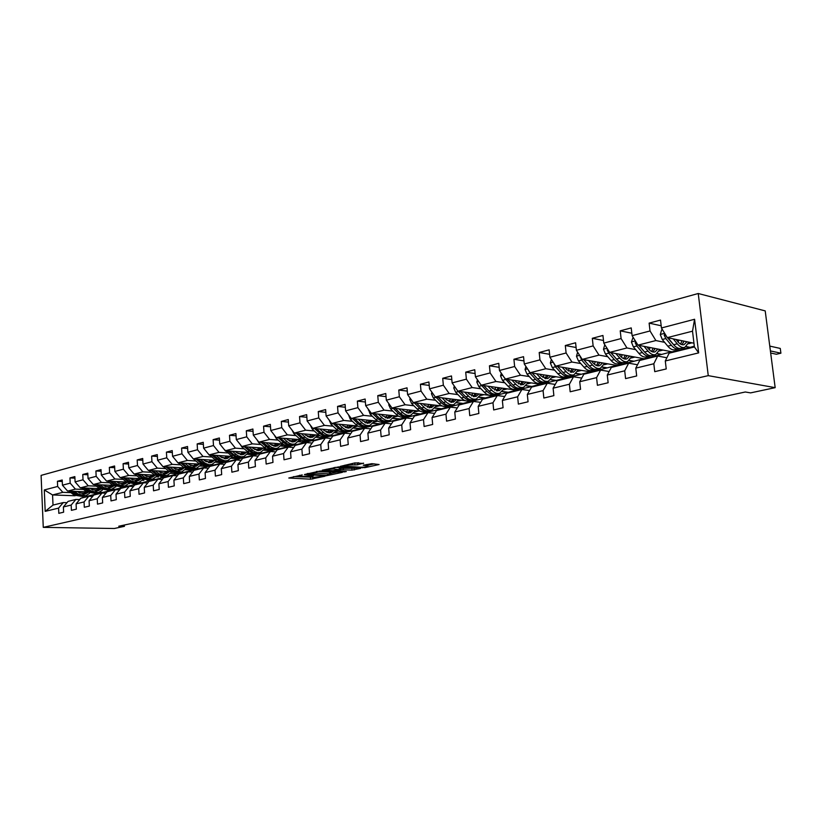<?xml version="1.0" encoding="UTF-8"?>
<svg xmlns="http://www.w3.org/2000/svg" width="822" height="822" viewBox="0 0 822 822"><rect width="100%" height="100%" fill="white"/><g stroke="black" fill="none" stroke-linecap="round" stroke-linejoin="round"><path stroke-width="1.23" d="M302.229 474.921L288.789 478.024L310.511 479.185L324.967 476.226L314.086 477.233L310.932 476.945L313.542 475.558L301.047 476.513L299.65 476.318L302.229 474.921M363.56 463.485L354.95 462.899L340.287 466.382L364.804 467.656L379.086 464.533L371.842 463.69L363.262 465.231L367.886 465.961C367.937 466.742 365.451 467.173 360.426 467.235L345.065 466.156C344.993 465.365 347.49 464.933 352.576 464.882L357.406 464.851L363.53 463.125M43.268 527.364L114.299 528.495L124.441 526.327L118.748 526.224L745.307 391.991L750.599 392.885L775.167 387.655L708.256 375.644L43.268 527.364L41.1 475.383L698.238 293.505L708.256 375.644M320.282 470.996L304.438 474.53L326.17 475.763L342.414 472.352L320.282 470.996M322.255 470.205L338.592 466.906L360.704 468.345L351.97 470.122L340.853 469.763L336.547 470.914L346.319 471.551L344.408 471.879L322.316 470.544M661.176 325.769L649.123 323.128L650.027 330.958L632.108 335.664L631.224 327.906L620.23 330.845L621.093 338.561L603.78 343.103L602.937 335.468L592.313 338.304L593.135 345.898L576.397 350.295L575.595 342.774L565.31 345.528L566.101 352.987L549.908 357.241L549.137 349.843L539.201 352.504L539.951 359.861L524.272 363.971L523.542 356.686L513.914 359.265L514.634 366.499L499.457 370.486L498.759 363.314L489.439 365.8L490.118 372.931L475.414 376.795L474.746 369.725L465.714 372.14L466.372 379.168L452.121 382.908L451.483 375.952L442.719 378.295L443.346 385.21L429.526 388.847L428.909 381.983L420.412 384.254L421.008 391.077L407.599 394.591L407.024 387.83L398.773 390.039L399.348 396.759L386.33 400.18L385.775 393.512L377.771 395.649L378.315 402.287L365.667 405.606L365.143 399.03L357.365 401.105L357.889 407.65L345.6 410.866L345.096 404.383L337.544 406.407L338.037 412.86L326.108 415.983L325.615 409.592L318.268 411.555L318.751 417.915L307.14 420.967L306.678 414.648L299.537 416.559L299.989 422.837L288.707 425.806L288.265 419.569L281.309 421.429L281.751 427.635L270.767 430.512L270.335 424.368L263.574 426.176L263.996 432.29L253.299 435.095L252.899 429.022L246.312 430.79L246.713 436.831L236.304 439.565L235.914 433.564L229.502 435.28L229.883 441.25L219.741 443.911L219.371 437.982L213.124 439.657L213.484 445.545L203.609 448.144L203.25 442.298L197.157 443.921L197.506 449.747L187.878 452.275L187.539 446.49L181.6 448.082L181.939 453.826L172.548 456.292L172.219 450.59L166.424 452.131L166.753 457.813L157.588 460.217L157.279 454.587L151.628 456.087L151.936 461.707L143.007 464.05L142.699 458.481L137.192 459.95L137.49 465.499L128.766 467.79L128.479 462.283L123.095 463.721L123.382 469.198L114.864 471.438L114.597 465.992L109.336 467.399L109.614 472.814L101.291 474.993L101.034 469.619L95.907 470.985L96.164 476.349L88.036 478.476L87.79 473.153L82.775 474.489L83.022 479.791L75.09 481.877L74.853 476.616L69.952 477.921L70.189 483.161L62.431 485.196L62.205 479.997L57.417 481.271L57.643 486.46L44.296 489.963L45.189 511.356L53.009 505.088L63.284 502.561L67.003 502.674M649.123 323.128L660.508 320.077L661.433 327.968L694.58 319.265L698.659 352.885L665.296 360.971L666.231 368.944L654.744 371.667L653.819 363.756L635.786 368.133L636.68 375.962L625.583 378.603L624.71 370.814L607.283 375.048L608.136 382.754L597.409 385.302L596.587 377.637L579.736 381.727L580.548 389.309L570.18 391.775L569.389 384.234L553.103 388.19L553.874 395.649L543.845 398.033L543.085 390.614L527.323 394.437L528.063 401.783L518.353 404.095L517.634 396.79L502.365 400.489L503.074 407.722L493.673 409.962L492.984 402.759L478.199 406.345L478.866 413.476L469.763 415.644L469.105 408.555L454.772 412.028L455.419 419.056L446.582 421.152L445.956 414.165L432.064 417.535L432.67 424.46L424.111 426.495L423.505 419.61L410.034 422.878L410.62 429.701L402.307 431.673L401.732 424.892L388.652 428.067L389.207 434.787L381.141 436.708L380.596 430.019L367.886 433.102L368.431 439.729L360.591 441.589L360.067 435.002L347.727 437.992L348.24 444.527L340.627 446.336L340.123 439.832L328.132 442.739L328.625 449.192L321.227 450.949L320.744 444.538L309.093 447.363L309.555 453.723L302.362 455.439L301.9 449.1L290.567 451.853L291.019 458.131L284.022 459.796L283.58 453.549L272.544 456.22L272.976 462.416L266.164 464.04L265.742 457.875L255.005 460.474L255.416 466.598L248.789 468.17L248.388 462.087L237.928 464.615L238.329 470.657L231.876 472.188L231.485 466.177L221.303 468.653L221.683 474.613L215.395 476.113L215.025 470.174L205.099 472.578L205.459 478.466L199.335 479.925L198.975 474.068L189.307 476.411L189.656 482.226L183.686 483.644L183.347 477.859L173.915 480.14L174.243 485.894L168.418 487.271L168.099 481.558L158.903 483.788L159.221 489.46L153.539 490.816L153.231 485.165L144.261 487.333L144.559 492.943L139.021 494.269L138.723 488.679L129.968 490.806L130.256 496.344L124.841 497.629L124.564 492.111L116.015 494.186L116.292 499.663L111.011 500.917L110.734 495.461L102.39 497.485L102.658 502.91L97.499 504.133L97.243 498.738L89.095 500.711L89.341 506.075L84.306 507.266L84.06 501.934L76.097 503.865L76.333 509.167L71.411 510.328L71.175 505.057L63.397 506.948L63.623 512.188L58.814 513.329L58.588 508.109L45.189 511.356M686.103 346.72L689.812 347.48L672.119 351.847L637.964 345.148L655.884 340.555L664.628 342.342M666.868 357.765L657.682 356.018L639.711 360.457L635.786 368.133M655.884 340.555L650.027 330.958M637.964 345.148L632.108 335.664M653.819 363.756L657.682 356.018M657.23 353.768L661.237 354.539L644.119 358.762L609.636 352.391L626.95 347.963L635.714 349.648M637.512 364.752L628.666 363.18L611.301 367.455L607.283 375.048M626.95 347.963L621.093 338.561M609.636 352.391L603.78 343.103M624.71 370.814L628.666 363.18M629.292 360.581L633.598 361.361L617.034 365.451L582.243 359.399L598.991 355.114L607.777 356.707M609.153 371.513L600.625 370.085L583.836 374.226L579.736 381.727M598.991 355.114L593.135 345.898M582.243 359.399L576.397 350.295M596.587 377.637L600.625 370.085M602.249 367.187L606.842 367.968L590.802 371.924L555.754 366.18L571.948 362.04L580.753 363.53M581.74 378.069L573.509 376.774L557.265 380.781L553.103 388.19M571.948 362.04L566.101 352.987M555.754 366.18L549.908 357.241M569.389 384.234L573.509 376.774M576.058 373.578L580.928 374.359L565.382 378.202L530.108 372.746L545.787 368.729L554.603 370.147M555.22 384.419L547.277 383.237L531.557 387.111L527.323 394.437M545.787 368.729L539.951 359.861M530.108 372.746L524.272 363.971M543.085 390.614L547.277 383.237M550.689 379.785L555.826 380.565L540.753 384.285L505.283 379.096L520.47 375.212L529.286 376.548M529.563 390.563L521.888 389.494L506.671 393.255L502.365 400.489M520.47 375.212L514.634 366.499M505.283 379.096L499.457 370.486M517.634 396.79L521.888 389.494M526.101 385.806L531.474 386.576L516.863 390.183L481.23 385.251L495.943 381.49L504.759 382.754M504.718 396.533L497.3 395.557L482.555 399.194L478.199 406.345M495.943 381.49L490.118 372.931M481.23 385.251L475.414 376.795M492.984 402.759L497.3 395.557M502.252 391.642L507.873 392.402L493.693 395.906L457.916 391.221L472.177 387.573L480.983 388.765M480.644 402.328L473.472 401.434L459.179 404.958L454.772 412.028M472.177 387.573L466.372 379.168M457.916 391.221L452.121 382.908M469.105 408.555L473.472 401.434M465.601 400.766L435.3 397.005L449.141 393.471L457.936 394.591M479.123 397.314L484.959 398.053L471.191 401.455L467.78 401.033M457.32 407.948L450.374 407.126L436.513 410.548L432.064 417.535M449.141 393.471L443.346 385.21M435.3 397.005L429.526 388.847M445.956 414.165L450.374 407.126M442.462 406.037L413.363 402.626L426.793 399.184L435.578 400.252M456.683 402.811L462.714 403.551L449.346 406.849L446.192 406.479M434.694 413.394L427.974 412.654L414.524 415.973L410.034 422.878M426.793 399.184L421.008 391.077M413.363 402.626L407.599 394.591M423.505 419.61L427.974 412.654M420.248 411.206L392.073 408.072L405.102 404.743L413.877 405.749M434.889 408.164L441.116 408.883L428.128 412.089L424.984 411.74M412.747 418.696L406.232 418.008L393.173 421.234L388.652 428.067M405.102 404.743L399.348 396.759M392.073 408.072L386.33 400.18M401.732 424.892L406.232 418.008M398.773 416.261L371.39 413.363L384.049 410.127L392.803 411.082M413.713 413.363L420.124 414.062L407.507 417.175L404.342 416.846M391.447 423.844L385.128 423.217L372.448 426.341L367.886 433.102M384.049 410.127L378.315 402.287M371.39 413.363L365.667 405.606M380.596 430.019L385.128 423.217M377.976 421.183L351.302 418.501L363.601 415.357L372.335 416.261M385.138 417.586L385.908 417.668M393.142 418.419L399.728 419.097L387.46 422.128L384.285 421.809M370.763 428.837L364.639 428.262L352.319 431.303L347.727 437.992M363.601 415.357L357.889 407.65M351.302 418.501L345.6 410.866M360.067 435.002L364.639 428.262M357.806 425.981L331.78 423.505L343.73 420.443L352.443 421.296M364.886 422.518L366.037 422.631M373.147 423.33L379.887 423.998L367.948 426.947L364.773 426.639M350.665 433.708L344.726 433.173L332.746 436.133L328.132 442.739M343.73 420.443L338.037 412.86M331.78 423.505L326.108 415.983M340.123 439.832L344.726 433.173M338.222 430.656L312.802 428.365L324.413 425.385L333.105 426.197M345.219 427.327L346.72 427.471M353.707 428.118L360.591 428.765L348.98 431.632L345.795 431.345M331.143 438.434L325.368 437.951L313.727 440.818L309.093 447.363M324.413 425.385L318.751 417.915M312.802 428.365L307.14 420.967M320.744 444.538L325.368 437.951M319.193 435.218L294.338 433.081L305.64 430.194L314.292 430.964M326.098 432.002L327.916 432.167M334.78 432.773L341.818 433.4L330.506 436.184L327.341 435.917M312.155 443.037L306.544 442.585L295.221 445.38L290.567 451.853M305.64 430.194L299.989 422.837M294.338 433.081L288.707 425.806M301.9 449.1L306.544 442.585M300.698 439.667L276.367 437.684L287.361 434.869L296.002 435.598M307.51 436.564L309.627 436.739M316.378 437.304L323.529 437.91L312.524 440.633L309.36 440.366M293.69 447.517L288.234 447.096L277.22 449.819L272.544 456.22M287.361 434.869L281.751 427.635M276.367 437.684L270.767 430.512M283.58 453.549L288.234 447.096M282.706 444.003L258.879 442.154L269.585 439.421L278.185 440.109M289.436 441.003L291.82 441.198M298.448 441.722L305.733 442.308L295.006 444.959L291.779 444.702M275.719 451.874L270.417 451.494L259.69 454.134L255.005 460.474M269.585 439.421L263.996 432.29M258.879 442.154L253.299 435.095M265.742 457.875L270.417 451.494M265.208 448.237L241.853 446.521L252.272 443.849L260.851 444.497M271.835 445.329L274.476 445.534M280.99 446.027L288.388 446.593L277.928 449.172L274.733 448.935M258.231 456.118L253.073 455.768L242.624 458.347L237.928 464.615M252.272 443.849L246.713 436.831M241.853 446.521L236.304 439.565M248.388 462.087L253.073 455.768M248.162 452.357L225.259 450.764L235.421 448.165L243.959 448.781M254.707 449.552L257.574 449.757M263.985 450.22L271.486 450.764L261.293 453.271L258.149 453.056M241.195 460.258L236.181 459.93L226.009 462.447L221.303 468.653M235.421 448.165L229.883 441.25M225.259 450.764L219.741 443.911M231.485 466.177L236.181 459.93M231.568 456.385L209.096 454.895L219.001 452.367L227.499 452.943M238.02 453.662L241.103 453.878M247.412 454.309L255.005 454.833L245.069 457.279L238.514 457.227L235.113 455.789L229.492 451.052M224.612 464.286L219.731 463.988L209.816 466.434L205.099 472.578M219.001 452.367L213.484 445.545M209.096 454.895L203.609 448.144M215.025 470.174L219.731 463.988M215.405 460.32L193.345 458.933L202.993 456.457L211.46 457.011M221.755 457.679L225.053 457.895M231.249 458.296L238.935 458.799L229.246 461.183L226.091 460.988M208.449 468.211L203.692 467.944L194.023 470.328L189.307 476.411M202.993 456.457L197.506 449.747M193.345 458.933L187.878 452.275M198.975 474.068L203.692 467.944M199.643 464.153L177.984 462.858L187.395 460.454L195.831 460.978M205.911 461.594L209.394 461.81M215.498 462.19L223.265 462.663L213.812 464.995L210.658 464.81M192.697 472.044L188.063 471.797L178.641 474.119L173.915 480.14M187.395 460.454L181.939 453.826M177.984 462.858L172.548 456.292M183.347 477.859L188.063 471.797M184.282 467.903L163.003 466.691L172.178 464.348L180.573 464.841M190.457 465.416L194.126 465.632M200.126 465.982L207.976 466.444L198.739 468.715L195.595 468.54M177.336 475.784L172.815 475.558L163.629 477.818L158.903 483.788M172.178 464.348L166.753 457.813M163.003 466.691L157.588 460.217M168.099 481.558L172.815 475.558M169.301 471.561L148.381 470.441L157.331 468.15L165.695 468.612M175.384 469.146L179.217 469.362M185.125 469.691L193.047 470.122L184.036 472.352L179.689 472.475L171.901 470.564L167.513 466.947M162.345 479.432L157.947 479.216L148.977 481.435L144.261 487.333M157.331 468.15L151.936 461.707M148.381 470.441L143.007 464.05M153.231 485.165L157.947 479.216M154.68 475.137L134.12 474.089L142.853 471.849L151.176 472.29M160.68 472.784L164.667 472.999M170.483 473.308L178.466 473.719L169.671 475.897L166.558 475.733M147.734 482.987L143.439 482.791L134.685 484.949L129.968 490.806M142.853 471.849L137.49 465.499M134.12 474.089L128.766 467.79M138.723 488.679L143.439 482.791M140.418 478.63L120.187 477.654L128.715 475.465L137.007 475.876M146.326 476.349L150.467 476.555M156.19 476.832L158.595 476.955M160.865 477.068L164.236 477.233L155.646 479.36L152.522 479.205L156.622 476.308M133.462 486.47L129.28 486.285L120.731 488.391L116.015 494.186M128.715 475.465L123.382 469.198M120.187 477.654L114.864 471.438M124.564 492.111L129.28 486.285M126.485 482.041L106.583 481.137L114.916 479L123.166 479.39M132.321 479.822L136.596 480.017M142.227 480.284L143.881 480.367M147.169 480.521L150.334 480.665L141.939 482.74L138.774 482.596M119.539 489.861L115.46 489.696L107.117 491.751L102.39 497.485M114.916 479L109.614 472.814M106.583 481.137L101.291 474.993M110.734 495.461L115.46 489.696M107.579 481.178L112.881 485.37L93.297 484.528L101.445 482.452L109.645 482.812M118.635 483.213L123.043 483.408M128.592 483.665L129.64 483.706M133.647 483.881L136.75 484.024L128.54 486.049L125.314 485.915M105.946 493.179L101.959 493.025L93.8 495.029L89.095 500.711M101.445 482.452L96.164 476.349M93.297 484.528L88.036 478.476M97.243 498.738L101.959 493.025M99.596 488.638L80.32 487.857L88.273 485.823L96.441 486.162M105.267 486.532L109.799 486.727M115.265 486.953L115.799 486.973M120.392 487.169L123.475 487.302L115.45 489.285L112.152 489.152M92.66 496.416L88.766 496.272L80.803 498.235L76.097 503.865M88.273 485.823L83.022 479.791M80.32 487.857L75.09 481.877M84.06 501.934L88.766 496.272M86.618 491.833L67.64 491.104L75.408 489.111L83.536 489.439M92.208 489.778L96.852 489.963M87.317 488.134L90.852 490.898L98.496 492.594L102.318 490.179M107.394 490.385L110.487 490.508L102.647 492.44L99.277 492.316M79.683 499.581L75.881 499.447L68.092 501.369L63.397 506.948M75.408 489.111L70.189 483.161M67.64 491.104L62.431 485.196M71.175 505.057L75.881 499.447M75.09 495.758L52.567 494.957L62.832 492.327L70.918 492.635M79.446 492.953L84.193 493.128M94.715 493.529L97.797 493.642L87.43 496.2L84.358 496.087M62.832 492.327L57.643 486.46M53.009 505.088L52.567 494.957L44.296 489.963M58.588 508.109L63.284 502.561M775.167 387.655L765.21 310.901L698.238 293.505M124.441 526.327L124.379 525.022M665.296 360.971L669.118 353.203L694.415 346.966L692.514 331.184L667.279 337.637L693.963 343.226M689.812 347.48L694.323 346.154M661.237 354.539L671.636 351.754M633.598 361.361L643.647 358.669M606.842 367.968L616.541 365.369M580.928 374.359L590.309 371.842M555.826 380.565L564.889 378.12M531.474 386.576L540.26 384.213M507.873 392.402L516.37 390.111M484.959 398.053L493.19 395.834M462.714 403.551L470.687 401.393M441.116 408.883L448.843 406.787M420.124 414.062L427.625 412.028M399.728 419.097L407.003 417.124M379.887 423.998L386.946 422.076M360.591 428.765L367.444 426.895M341.818 433.4L348.466 431.581M323.529 437.91L329.992 436.143M305.733 442.308L312.011 440.592M288.388 446.593L294.492 444.918M271.486 450.764L277.425 449.131M255.005 454.833L260.79 453.241M238.935 458.799L244.566 457.248M223.265 462.663L228.742 461.152M207.976 466.444L213.309 464.964M193.047 470.122L198.236 468.694M178.466 473.719L183.532 472.321M164.236 477.233L169.168 475.866M150.334 480.665L155.142 479.339M136.75 484.024L141.435 482.72M123.475 487.302L128.047 486.028M110.487 490.508L114.957 489.265M97.797 493.642L102.154 492.429M698.659 352.885L694.415 346.966M692.514 331.184L694.58 319.265M667.279 337.637L661.433 327.968M97.787 493.498L95.198 493.406M62.267 481.487L57.417 481.271M74.915 478.157L69.952 477.921M110.487 490.364L107.888 490.261M87.862 474.746L82.775 474.489M123.464 487.158L120.855 487.045M101.116 471.253L95.907 470.985M136.74 483.881L134.13 483.768L135.209 483.5M114.679 467.687L109.336 467.399M150.323 480.521L147.724 480.397M143.295 480.192L142.35 480.151M128.571 464.029L123.095 463.721M164.236 477.089L161.595 476.955M157.834 476.77L156.314 476.698M142.802 460.289L137.192 459.95M178.466 473.575L175.713 473.431M172.836 473.277L170.606 473.164M157.382 456.457L151.628 456.087M193.036 469.978L189.892 469.804M188.474 469.722L185.248 469.547M172.332 452.532L166.424 452.131M207.966 466.29L200.249 465.838M200.66 465.303L201.287 465.149M187.652 448.504L181.6 448.082M223.255 462.509L215.621 462.036M216.063 461.471L216.936 461.255M203.373 444.373L197.157 443.921M238.925 458.635L231.383 458.152M231.855 457.535L232.996 457.248M219.505 440.15L213.124 439.657M254.995 454.669L247.535 454.165M248.049 453.497L249.467 453.148M236.058 435.804L229.502 435.28M271.466 450.6L264.119 450.066M264.663 449.357L266.369 448.935M253.053 431.355L246.312 430.79M288.368 446.428L281.124 445.873M281.71 445.103L283.713 444.61M270.51 426.782L263.574 426.176M305.712 442.144L298.581 441.568M299.208 440.746L301.54 440.16M288.44 422.097L281.309 421.429M323.519 437.746L316.511 437.15M317.179 436.266L319.84 435.598M306.873 417.278L299.537 416.559M341.798 433.225L334.924 432.619M335.643 431.663L338.654 430.913M325.831 412.325L318.268 411.555M360.581 428.591L353.84 427.964M354.611 426.937L358.002 426.094M345.322 407.239L337.544 406.407M379.877 423.823L373.291 423.176M374.102 422.076L377.781 421.162M365.379 402.02L357.365 401.105M399.718 418.922L393.286 418.254M394.159 417.083L397.848 416.158M386.032 396.636L377.771 395.649M420.114 413.887L413.867 413.199M414.791 411.935L418.49 411.01M407.301 391.108L398.773 390.039M441.106 408.698L435.033 408M436.03 406.643L439.729 405.719M429.218 385.415L420.412 384.254M462.704 403.366L456.827 402.657M457.885 401.198L461.604 400.263M451.812 379.558L442.719 378.295M484.939 397.869L479.277 397.149M480.408 395.577L484.137 394.652M475.106 373.527L465.714 372.14M507.852 392.217L502.417 391.478M503.619 389.792L507.349 388.868M499.149 367.311L489.439 365.8M531.464 386.381L526.265 385.641M527.56 383.833L531.289 382.898M523.963 360.909L513.914 359.265M555.806 380.37L550.853 379.62M552.24 377.678L555.97 376.743M549.599 354.303L539.201 352.504M580.907 374.164L576.232 373.414M577.722 371.328L581.452 370.393M576.099 347.5L565.31 345.528M606.821 367.763L602.423 367.023M604.026 364.763L607.756 363.838M603.492 340.483L592.313 338.304M633.577 361.156L629.477 360.416M631.204 357.991L634.933 357.067M631.83 333.239L620.23 330.845M661.217 354.333L657.425 353.604M659.295 350.994L663.015 350.059M689.781 347.274L686.308 346.565M688.353 343.75L692.062 342.825M293.526 476.626L313.47 477.192M330.845 473.38L337.112 472.003M307.315 474.027L326.447 475.342L330.886 474.006L316.542 473.071L307.284 473.554M330.804 472.825L329.458 472.157L329.581 473.832M316.881 471.407L329.458 472.157M355.423 467.985L354.2 468.252L354.333 469.937M339.455 468.345L354.2 468.252M334.051 469.013C329.077 469.074 326.611 469.485 326.663 470.256L332.848 470.718L339.157 469.66L334.051 469.013L333.948 467.595M339.414 467.841L339.126 469.331M334.965 467.369L339.003 467.626M353.542 463.218L358.7 462.796M367.783 464.697L367.886 465.961M367.824 465.262L374.226 463.855M82.919 494.197L85.211 491.772M68.997 491.155L74.114 495.091L82.662 496.509M74.617 491.371L78.131 494.084L85.745 495.748L89.434 493.416M77.504 491.484L78.933 492.584L85.262 493.96L87.728 492.604M71.134 491.237L75.645 494.71L83.433 496.303M86.464 491.823L83.741 494.207M85.159 495.892L76.6 494.474L72.48 491.289M84.245 494.166L87.019 492.131M95.619 491.011L97.89 488.566M81.563 487.908L86.742 491.926L95.352 493.364M90.215 488.258L91.653 489.378L98.003 490.785L100.572 489.326M83.752 487.991L88.303 491.535L96.133 493.159M99.174 488.617L96.451 491.032M97.91 492.738L89.29 491.289L85.128 488.052M96.965 490.991L99.832 488.823M94.427 484.579L99.668 488.689L108.329 490.148M108.596 487.754L110.847 485.288M100.305 484.836L103.87 487.631L111.535 489.357L115.378 486.83M103.212 484.959L104.661 486.1L111.042 487.528L113.713 485.966M96.657 484.672L101.26 488.289L109.131 489.943M112.162 485.34L109.46 487.785M110.949 489.501L102.267 488.032L98.065 484.733M109.984 487.744L112.943 485.422M121.882 484.415L124.112 481.928M109.86 481.281L114.515 484.959L112.881 485.37L121.615 486.86M113.6 481.456L117.186 484.292L124.872 486.059L128.807 483.408M116.519 481.589L117.978 482.74L124.379 484.209L127.163 482.524M114.515 484.959L122.416 486.645M125.458 481.99L122.766 484.456M124.286 486.203L115.542 484.703L111.309 481.343M123.3 484.415L126.29 482.031M121.05 477.695L126.413 481.98L134.12 483.768M135.476 481.004L137.685 478.496M127.215 477.993L130.811 480.87L138.538 482.668L142.545 479.904M130.143 478.127L131.612 479.308L138.034 480.798L140.932 479M123.382 477.808L128.078 481.558L136.02 483.274M139.062 478.558L136.38 481.055M137.942 482.822L129.136 481.291L124.862 477.88M136.935 481.014L139.915 478.599M134.829 474.119L140.264 478.507L149.121 480.048M149.399 477.51L151.577 474.972M141.148 474.448L144.775 477.377L152.512 479.205M144.086 474.592L145.566 475.794L152.008 477.315L155.019 475.383M137.223 474.243L141.97 478.075L149.953 479.832M152.995 475.044L150.323 477.561M151.926 479.36L143.049 477.808L138.743 474.325M150.888 477.531L153.868 475.095M148.957 470.472L154.444 474.952L163.373 476.524M163.65 473.924L165.797 471.376M155.42 470.811L159.067 473.791L166.835 475.661L171.027 472.629M158.369 470.975L159.858 472.188L166.321 473.749L169.445 471.674M151.402 470.595L156.201 474.51L164.215 476.298M167.256 471.448L164.595 473.996M166.239 475.815L157.3 474.232L152.954 470.677M165.181 473.965L168.15 471.499M163.414 466.721L168.972 471.304L177.963 472.907M178.24 470.256L180.367 467.677M170.041 467.091L173.709 470.112L181.498 472.034L185.782 468.848M173 467.266L174.5 468.499L180.984 470.092L184.19 467.893M165.921 466.865L170.77 470.852L178.826 472.681M181.857 467.759L179.217 470.338M179.812 470.318L182.782 467.81M178.24 462.878L183.861 467.564L191.67 469.516L192.913 469.208M193.201 466.495L195.287 463.896M185.032 463.279L188.711 466.351L196.53 468.314L200.907 464.954M187.991 463.454L189.502 464.718L196.006 466.341L199.222 464.132M180.799 463.033L185.7 467.112L193.797 468.972M196.828 463.988L194.198 466.588M195.934 468.458L194.68 468.766L186.861 466.814L182.433 463.125M194.814 466.567L197.773 464.04M193.437 458.933L199.119 463.742L206.949 465.725L208.243 465.406M208.521 462.642L210.586 460.012M200.393 459.375L205.14 463.279L209.107 464.749L211.932 464.492L216.402 460.967M203.363 459.56L204.884 460.844L211.398 462.509L214.624 460.269M196.047 459.097L201.01 463.269L209.137 465.17M212.158 460.115L209.559 462.745M211.336 464.646L207.791 465.252L204.914 464.636L197.732 459.2M210.185 462.735L213.134 460.176M208.336 453.96L216.926 461.245L220.368 462.139L223.954 461.512M224.242 458.686L226.256 456.035M216.145 455.367L220.923 459.334L224.899 460.834L227.725 460.587L232.297 456.868M219.114 455.563L220.656 456.868L227.18 458.573L230.407 456.313M211.686 455.069L218.858 460.762L221.735 461.615L224.858 461.265M227.879 456.138L225.3 458.81M227.129 460.731L223.533 461.348L220.645 460.71L213.412 455.183M225.947 458.799L228.886 456.21M224.098 449.315L232.975 457.238L236.438 458.152L240.065 457.525M240.353 454.628L242.336 451.956M232.297 451.257L237.65 455.635L241.093 456.816L243.918 456.57L248.583 452.645M235.287 451.463L236.828 452.788L243.374 454.535L246.6 452.254M227.725 450.929L234.958 456.744L237.835 457.618L240.99 457.279M244 452.069L241.442 454.772M242.11 454.761L245.028 452.141M240.373 444.671L241.843 446.942L249.446 453.138L252.909 454.073L256.598 453.436M256.885 450.456L258.817 447.764M248.881 447.034L254.255 451.483L257.707 452.696L260.533 452.46L265.3 448.298M251.871 447.25L253.423 448.607L259.988 450.394L263.215 448.082M244.185 446.685L251.481 452.634L254.368 453.518L257.533 453.179M260.543 447.887L258.005 450.62M259.937 452.603L256.238 453.241L253.34 452.573L246.004 446.819M258.694 450.62L261.601 447.969M257.132 439.945L258.714 442.626L265.783 448.607L269.822 449.881L273.562 449.233M273.849 446.182L275.74 443.459M265.896 442.698L271.301 447.23L275.329 448.514L277.589 448.237L282.378 443.972M268.886 442.935L270.459 444.322L277.035 446.141L280.251 443.808M261.067 442.328L268.434 448.401L271.332 449.315L274.517 448.966M277.507 443.603L275 446.367M276.983 448.38L273.233 449.028L270.335 448.35L262.937 442.472M275.709 446.367L278.596 443.685M274.373 435.126L276.048 438.198L281.525 443.068C284.104 445.277 286.734 446.027 289.426 445.298L290.978 444.918M291.265 441.784L293.105 439.051M283.374 438.249L287.176 441.65C289.765 443.87 292.396 444.62 295.088 443.901L299.876 439.595M286.364 438.496L287.947 439.914L294.533 441.774L297.749 439.421M278.411 437.849L283.662 442.534C286.241 444.743 288.882 445.493 291.574 444.774L291.954 444.651M294.923 439.195L292.457 442M294.492 444.044L292.93 444.435C290.238 445.154 287.608 444.404 285.018 442.195L280.333 438.003M293.177 442.01L296.043 439.287M292.098 430.194L293.844 433.646L299.331 438.609C301.921 440.849 304.561 441.609 307.253 440.89L308.867 440.489M309.144 437.273L310.932 434.509M301.325 433.687L305.147 437.15C307.736 439.4 310.377 440.171 313.069 439.451L317.847 435.105M304.325 433.944L305.907 435.383L312.504 437.294L315.72 434.92M296.218 433.245L301.54 438.054C304.13 440.304 306.77 441.065 309.462 440.345L309.853 440.212M312.812 434.674L310.377 437.51M312.473 439.595L310.85 439.996C308.158 440.715 305.517 439.955 302.928 437.705L298.191 433.42M311.117 437.52L313.963 434.766M310.336 425.138L312.124 428.971L317.631 434.016C320.231 436.297 322.871 437.078 325.563 436.348L327.228 435.937M327.516 432.619L329.252 429.844M319.768 428.992L323.611 432.516C326.211 434.807 328.851 435.598 331.543 434.869L336.301 430.481M322.769 429.259L324.361 430.728L330.968 432.691L334.184 430.296M314.518 428.519L319.902 433.441C322.491 435.732 325.142 436.513 327.824 435.794L328.235 435.65M331.184 430.019L328.779 432.896M330.947 435.023L329.262 435.434C326.57 436.163 323.93 435.372 321.33 433.081L316.552 428.694M329.55 432.917L332.376 430.132M329.17 420.042L330.917 424.173L336.445 429.3C339.044 431.612 341.695 432.413 344.377 431.694L346.113 431.262M346.391 427.841L348.066 425.046M338.726 424.162L342.589 427.759C345.189 430.091 347.84 430.892 350.521 430.173L355.268 425.734M341.726 424.45L343.339 425.95L349.936 427.964L353.152 425.539M333.321 423.649L338.777 428.714C341.377 431.036 344.017 431.838 346.709 431.118L347.141 430.975M350.059 425.241L347.696 428.149M349.925 430.317L348.179 430.749C345.497 431.478 342.846 430.666 340.246 428.344L335.417 423.844M348.487 428.19L351.282 425.354M348.538 414.802L350.244 419.23L355.782 424.44C358.392 426.803 361.043 427.625 363.725 426.906L365.523 426.454M365.79 422.929L367.403 420.114M358.228 419.199L362.101 422.857C364.711 425.231 367.352 426.063 370.034 425.334L374.77 420.854M361.218 419.497L362.841 421.039L369.448 423.094L372.654 420.648M352.659 418.645L358.176 423.844C360.786 426.207 363.437 427.029 366.119 426.31L366.561 426.156M369.468 420.33L367.146 423.268M369.438 425.488L367.629 425.93C364.947 426.659 362.307 425.837 359.697 423.464L354.806 418.86M367.958 423.32L370.732 420.453M368.472 409.407L370.126 414.154L375.675 419.456C378.295 421.861 380.935 422.703 383.617 421.974L385.477 421.511M385.744 417.864L387.296 415.038M378.284 414.093L382.168 417.823C384.788 420.237 387.429 421.09 390.111 420.371L394.817 415.84M381.274 414.411L382.908 415.983L389.505 418.09L392.7 415.613M372.541 413.487L378.141 418.84C380.75 421.244 383.401 422.087 386.073 421.367L386.546 421.203M389.423 415.264L387.141 418.254M389.515 420.515L387.635 420.977C384.953 421.707 382.312 420.854 379.692 418.449L374.76 413.723M387.994 418.316L390.727 415.408M388.991 403.838L388.734 404.835L390.573 408.924L396.142 414.319C398.762 416.764 401.403 417.627 404.075 416.908L406.017 416.425M406.274 412.644L407.743 409.818M398.917 408.832L402.831 412.644C405.452 415.1 408.092 415.973 410.764 415.254L415.449 410.671M401.907 409.171L403.561 410.774L410.157 412.942L413.332 410.435M393.008 408.174L398.68 413.682C401.3 416.138 403.941 417.001 406.613 416.281L407.106 416.107M409.952 410.065L407.722 413.086M410.168 415.398L408.215 415.881C405.544 416.6 402.903 415.737 400.283 413.281L395.29 408.431M408.596 413.168L411.298 410.209M410.116 398.095L409.777 399.389L411.637 403.54L417.206 409.037C419.837 411.524 422.477 412.408 425.138 411.688L427.152 411.195M427.399 407.27L428.796 404.434M420.176 403.417L424.09 407.311C426.721 409.818 429.361 410.712 432.012 409.993L436.677 405.359M423.155 403.777L424.81 405.421L431.406 407.65L434.571 405.112M414.083 402.708L419.816 408.38C422.446 410.877 425.087 411.771 427.748 411.051L428.262 410.866M431.077 404.701L428.909 407.763M431.427 410.137L429.392 410.64C426.741 411.36 424.101 410.466 421.47 407.969L416.425 402.986M429.803 407.856L432.464 404.866M431.879 392.176L431.458 393.779L433.328 398.002L438.907 403.592C441.537 406.13 444.168 407.044 446.819 406.325L448.915 405.801M449.151 401.722L450.466 398.886M442.061 397.848L445.997 401.814C448.627 404.362 451.268 405.287 453.908 404.568L458.542 399.882M445.041 398.218L446.706 399.903L453.292 402.194L456.446 399.626M435.783 397.067L441.589 402.924C444.219 405.462 446.86 406.376 449.511 405.657L450.045 405.462M452.819 399.184L450.713 402.277M453.323 404.712L451.206 405.236C448.565 405.955 445.925 405.041 443.294 402.492L438.198 397.365M451.648 402.4L454.258 399.358M454.309 386.052L453.785 388.005L455.676 392.289L461.255 397.992C463.885 400.571 466.526 401.506 469.157 400.787L471.345 400.252M471.561 395.988L472.794 393.163M464.615 392.094L468.571 396.153C471.201 398.752 473.832 399.698 476.462 398.978L481.055 394.252M467.584 392.484L469.27 394.221L475.835 396.564L478.969 393.974M458.142 391.251L464.029 397.293C466.66 399.882 469.29 400.817 471.931 400.108L472.496 399.903M475.229 393.481L473.184 396.625M475.876 399.122L473.678 399.667C471.047 400.386 468.417 399.451 465.786 396.851L460.628 391.58M474.15 396.769L476.719 393.676M477.438 379.733L476.811 382.045L478.712 386.402L484.302 392.207C486.932 394.837 489.552 395.803 492.183 395.084L494.454 394.529M494.649 390.07L495.789 387.265M487.867 386.176L491.833 390.316C494.464 392.967 497.094 393.933 499.704 393.224L504.266 388.436M490.826 386.576L492.522 388.354L499.067 390.779L502.18 388.148M480.613 384.357L487.158 391.488C489.789 394.128 492.409 395.094 495.029 394.385L495.625 394.159M498.307 387.614L496.334 390.799M499.129 393.368L496.837 393.933C494.217 394.652 491.597 393.687 488.967 391.036L483.747 385.6M497.341 390.964L499.848 387.83M501.297 373.198L500.557 375.901L502.468 380.329L508.058 386.248C510.688 388.929 513.308 389.926 515.918 389.207L518.281 388.621M518.446 383.956L519.494 381.172M511.849 380.062L515.836 384.295C518.466 386.998 521.076 387.994 523.676 387.285L528.186 382.446M514.798 380.494L516.504 382.312L523.028 384.799L526.121 382.148M503.978 377.175L511.007 385.508C513.637 388.2 516.247 389.196 518.857 388.487L519.483 388.251M522.114 381.562L520.213 384.778M523.1 387.429L520.716 388.025C518.117 388.734 515.497 387.737 512.866 385.045L507.595 379.435M521.251 384.984L523.706 381.788M525.926 366.448L525.063 369.561L526.984 374.061L532.574 380.103C535.204 382.836 537.804 383.853 540.393 383.144L542.859 382.538M542.993 377.617L543.938 374.883M536.602 373.753L540.599 378.089C543.219 380.843 545.829 381.87 548.408 381.161L552.867 376.26M539.53 374.205L541.256 376.075L547.75 378.634L550.812 375.952M528.371 370.126L530.015 373.28L535.615 379.343C538.235 382.086 540.845 383.103 543.434 382.394L544.082 382.148M546.661 375.305L544.842 378.562M547.832 381.305L545.356 381.922C542.767 382.631 540.167 381.603 537.537 378.86L532.204 373.065M545.921 378.798L548.315 375.562M551.346 359.45L550.36 363.016L552.292 367.588L557.871 373.753C560.501 376.548 563.101 377.596 565.659 376.887L568.228 376.26M568.331 371.061L569.163 368.379M562.156 367.228L566.153 371.678C568.783 374.493 571.372 375.541 573.931 374.842L578.339 369.879M565.063 367.711L566.8 369.643L573.263 372.274L576.304 369.551M553.771 363.149L555.425 366.787L561.015 372.962C563.635 375.767 566.235 376.815 568.793 376.116L569.482 375.849M571.989 368.842L570.263 372.14M573.366 374.986L570.776 375.623C568.218 376.322 565.628 375.274 562.998 372.469L557.593 366.489M571.382 372.417L573.705 369.129M577.619 352.206L576.489 356.255L578.431 360.909L584.01 367.198C586.631 370.054 589.21 371.123 591.748 370.434L594.419 369.766M594.481 364.249L595.2 361.659M588.552 360.498L592.559 365.05C595.179 367.927 597.758 369.006 600.286 368.318L604.632 363.293M591.439 361.002L593.186 362.985C595.364 365.379 597.512 366.283 599.618 365.698L602.618 362.944M580.106 356.07L581.668 360.087L587.247 366.386C589.867 369.242 592.446 370.321 594.984 369.633L595.703 369.345M598.139 362.163L596.505 365.502M588.614 365.102L583.764 359.666M599.731 368.451L597.029 369.119C594.501 369.818 591.922 368.739 589.302 365.872L583.836 359.676M597.676 365.831L599.926 362.481M604.787 344.706L603.492 349.268L605.434 354.005L611.003 360.426C613.623 363.334 616.181 364.444 618.699 363.756L621.483 363.067M621.494 357.18L622.1 354.693M615.832 353.542L619.85 358.207C622.47 361.135 625.018 362.255 627.525 361.567L631.799 356.491M618.699 354.066L620.456 356.121C622.634 358.556 624.761 359.491 626.847 358.916L629.806 356.121M607.376 348.816L607.16 349.977L608.794 353.152L614.353 359.584C616.973 362.502 619.531 363.622 622.038 362.923L622.799 362.615M626.754 356.306L626.888 355.577M625.152 355.258L623.621 358.628M616.233 358.762L610.736 352.597M626.97 361.711L624.165 362.399C621.658 363.098 619.089 361.978 616.479 359.05L610.941 352.638M624.833 359.019L627.011 355.607M633.104 337.277L631.409 342.044L633.372 346.874L638.92 353.429C641.53 356.399 644.078 357.539 646.554 356.861L649.462 356.132M649.401 349.823L649.883 347.49M644.047 346.339L648.065 351.128C650.675 354.128 653.213 355.279 655.679 354.601L659.881 349.453M646.883 346.894L648.661 349.011C650.818 351.508 652.935 352.463 654.99 351.898L657.908 349.062M635.632 341.366L635.201 342.753L636.834 345.98L642.383 352.556C644.993 355.536 647.531 356.686 650.007 355.998L650.798 355.669M654.538 349.72L654.774 348.446M653.069 348.107L651.641 351.508M644.633 352.073L638.622 345.271M655.134 354.734L652.206 355.453C649.729 356.142 647.191 354.991 644.582 352.001L638.971 345.343M652.915 351.97L655 348.487M662.429 329.612L661.679 329.807L660.292 334.564L662.265 339.486L667.793 346.185C670.392 349.216 672.92 350.398 675.365 349.72L678.397 348.97M678.242 342.147L678.612 340.01M673.239 338.89L677.266 343.812C679.856 346.863 682.373 348.055 684.808 347.387L688.928 342.168M676.044 339.476L677.831 341.654C679.989 344.202 682.075 345.199 684.099 344.634L686.976 341.757M664.906 333.722L664.217 335.273L665.851 338.561L671.379 345.281C673.978 348.333 676.496 349.514 678.941 348.836L679.763 348.477M683.277 342.877L683.616 341.058M681.931 340.709L680.626 344.12M673.978 345.096L667.464 337.678M770.676 353.008L776.41 354.251L780.9 353.203L780.273 348.436L769.772 346.093M684.264 347.521L681.202 348.271C678.767 348.949 676.249 347.768 673.66 344.716L667.967 337.78M681.962 344.665L683.955 341.13M666.868 336.948L665.933 335.633L664.217 335.273M780.9 353.203L770.399 350.922M312.689 477.366L312.812 479.01M310.387 477.551L310.511 479.185M316.429 471.509L316.542 473.071M351.837 468.437L351.97 470.122M343.103 467.882L343.236 469.578M340.719 468.067L340.853 469.763M357.272 463.115L357.406 464.851M354.847 463.31L354.981 465.036M352.463 463.454L352.576 464.882M366.766 464.461L366.879 465.817M364.752 467.071L364.804 467.656M362.368 467.245L362.42 467.841M75.645 494.71L74.114 495.091M78.131 494.084L76.6 494.474M88.303 491.535L86.742 491.926M90.852 490.898L89.29 491.289M101.26 488.289L99.668 488.689M103.87 487.631L102.267 488.032M117.186 484.292L115.542 484.703M128.078 481.558L126.413 481.98M130.811 480.87L129.136 481.291M141.97 478.075L140.264 478.507M144.775 477.377L143.049 477.808M156.201 474.51L154.444 474.952M159.067 473.791L157.3 474.232M170.77 470.852L168.972 471.304M173.709 470.112L171.901 470.564M164.266 466.762L163.65 466.927M185.7 467.112L183.861 467.564M188.711 466.351L186.861 466.814M179.247 462.94L178.518 463.125M201.01 463.269L199.119 463.742M204.092 462.488L202.202 462.971M194.609 459.005L193.745 459.231M216.7 459.334L214.768 459.817M219.864 458.532L217.922 459.025M210.37 454.977L209.374 455.234M232.801 455.296L230.818 455.789M236.048 454.474L234.054 454.977M226.533 450.846L225.403 451.144M249.313 451.155L247.278 451.658M252.642 450.312L250.597 450.826M243.127 446.613L241.843 446.942M266.266 446.901L264.17 447.425M269.688 446.038L267.582 446.572M260.153 442.257L258.714 442.626M283.662 442.534L281.525 443.068M287.176 441.65L285.018 442.195M277.651 437.787L276.048 438.198M301.54 438.054L299.331 438.609M305.147 437.15L302.928 437.705M295.612 433.194L293.844 433.646M319.902 433.441L317.631 434.016M323.611 432.516L321.33 433.081M314.076 428.478L312.124 428.971M338.777 428.714L336.445 429.3M342.589 427.759L340.246 428.344M333.064 423.628L330.917 424.173M358.176 423.844L355.782 424.44M362.101 422.857L359.697 423.464M352.587 418.634L350.244 419.23M368.842 409.901L368.318 410.034M378.141 418.84L375.675 419.456M382.168 417.823L379.692 418.449M372.582 413.528L370.126 414.154M389.505 404.547L388.755 404.743M398.68 413.682L396.142 414.319M402.831 412.644L400.283 413.281M393.111 408.277L390.573 408.924M410.795 399.04L409.808 399.297M419.816 408.38L417.206 409.037M424.09 407.311L421.47 407.969M414.247 402.872L411.637 403.54M432.721 393.358L431.478 393.687M441.589 402.924L438.907 403.592M445.997 401.814L443.294 402.492M436.009 397.314L433.328 398.002M455.326 387.511L453.816 387.902M464.029 397.293L461.255 397.992M468.571 396.153L465.786 396.851M458.44 391.58L455.676 392.289M478.63 381.48L476.842 381.942M487.158 391.488L484.302 392.207M491.833 390.316L488.967 391.036M481.558 385.672L478.712 386.402M502.684 375.253L500.588 375.798M511.007 385.508L508.058 386.248M515.836 384.295L512.866 385.045M505.407 379.569L502.468 380.329M527.508 368.831L525.094 369.448M535.615 379.343L532.574 380.103M540.599 378.089L537.537 378.86M530.015 373.28L526.984 374.061M553.144 362.194L550.391 362.903M561.015 372.962L557.871 373.753M566.153 371.678L562.998 372.469M555.425 366.787L552.292 367.588M579.633 355.33L576.52 356.142M587.247 366.386L584.01 367.198M592.559 365.05L589.302 365.872M581.668 360.087L578.431 360.909M580.764 357.097L580.044 356.974M607.016 348.24L603.523 349.155M614.353 359.584L611.003 360.426M619.85 358.207L616.479 359.05M608.794 353.152L605.434 354.005M608.239 350.182L607.16 349.977M635.344 340.914L631.44 341.921M642.383 352.556L638.92 353.429M648.065 351.128L644.582 352.001M636.834 345.98L633.372 346.874M636.66 343.041L635.201 342.753M664.669 333.321L660.333 334.451M671.379 345.281L667.793 346.185M677.266 343.812L673.66 344.716M665.851 338.561L662.265 339.486M299.568 475.27L299.609 475.835M310.85 475.917L310.891 476.472M330.763 472.342L330.886 474.006M326.591 469.239L326.632 469.814M339.404 467.677L339.527 469.383M344.983 465.129L345.024 465.704M241.925 457.063L243.322 456.724"/></g></svg>
